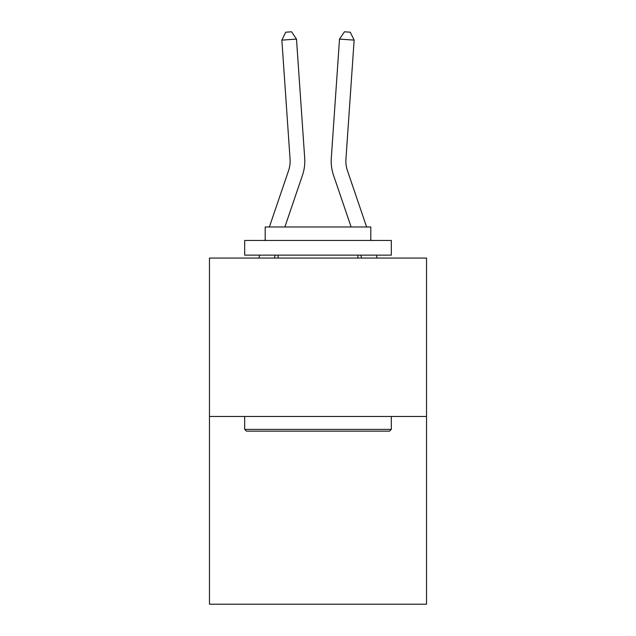 <?xml version="1.0" encoding="UTF-8"?>
<svg xmlns="http://www.w3.org/2000/svg" width="636" height="636" viewBox="0 0 636 636"><rect width="100%" height="100%" fill="white"/><g stroke="black" fill="none" stroke-linecap="round" stroke-linejoin="round"><path stroke-width="0.95" d="M426.533 416.469L426.533 258.065L209.467 258.065L209.467 604.2L426.533 604.2L426.533 416.469L209.467 416.469M302.45 175.329L284.872 226.973L302.45 175.329A44.003 44.003 -0.4 0 0 304.7 158.126L296.487 39.106L304.7 158.126M275.285 255.131L274.283 258.065L275.285 255.131M269.378 226.973L288.569 170.607A29.335 29.335 0 0 0 290.064 159.135L281.859 40.116L285.723 32.205L291.574 31.8L296.487 39.106L281.859 40.116M366.622 226.973L347.431 170.607A29.335 29.335 0 0 1 345.936 159.135L354.141 40.116L339.513 39.106L331.3 158.126A44.003 44.003 0.4 0 0 333.55 175.329L351.128 226.973L333.55 175.329M360.715 255.131L361.717 258.065L360.715 255.131M347.431 170.607A29.335 29.335 -179.6 0 1 345.936 159.135A29.335 29.335 -179.6 0 0 347.431 170.607A29.335 29.335 -179.6 0 1 345.936 159.135A29.335 29.335 -179.6 0 0 347.431 170.607A29.335 29.335 -179.6 0 1 345.936 159.135M389.574 431.136L246.426 431.136L244.669 429.372L391.331 429.372L389.574 431.136M244.669 240.464L391.331 240.464L391.331 255.131L244.669 255.131L244.669 240.464M370.796 240.464L370.796 226.973L265.204 226.973L265.204 240.464M244.669 416.469L244.669 429.372M391.331 416.469L391.331 429.372M278.107 255.131L278.107 258.065M357.893 255.131L357.893 258.065M288.569 170.607A29.335 29.335 179.6 0 0 290.064 159.135M258.788 258.065L259.79 255.131M264.783 240.464L265.204 239.247M377.212 258.065L376.21 255.131M371.217 240.464L370.796 239.247M354.141 40.116L350.277 32.205L344.426 31.8L339.513 39.106L331.3 158.126"/></g></svg>

